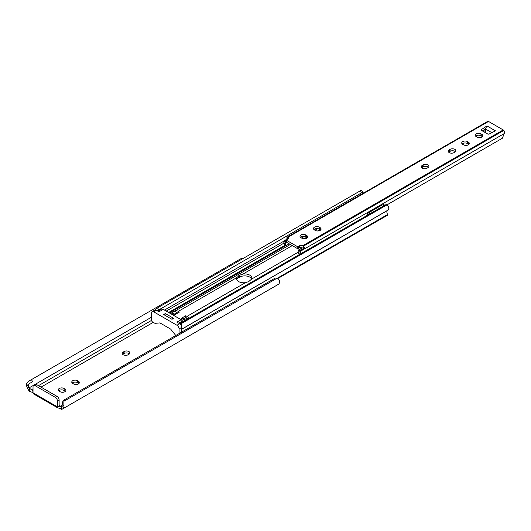 <?xml version="1.0" encoding="UTF-8"?>
<svg xmlns="http://www.w3.org/2000/svg" width="531" height="531" viewBox="0 0 531 531"><rect width="100%" height="100%" fill="white"/><g stroke="black" fill="none" stroke-linecap="round" stroke-linejoin="round"><path stroke-width="0.8" d="M123.265 354.781A3.378 1.951 0 0 0 128.044 354.781L128.887 354.29A3.378 1.951 0 0 0 129.876 352.916A3.378 1.951 0 0 0 127.792 351.11A3.378 1.951 0 0 0 124.115 351.535L123.265 352.026A3.378 1.951 0 0 0 122.276 353.407A3.378 1.951 0 0 0 123.265 354.781M28.561 387.205L26.55 383.727L28.886 381.092L31.429 379.625L32.63 381.703L30.088 383.17C28.369 384.112 27.864 385.453 28.561 387.205A3.571 2.064 60 0 0 28.933 387.962L33.022 390.597M33.022 392.794L33.022 386.913A3 1.732 -120 0 1 33.639 385.539A3 1.732 -120 0 1 35.139 385.692L55.304 397.327A3 1.732 -120 0 1 57.421 401.005L57.421 406.885A2.403 1.387 120 0 0 57.852 407.941L33.446 393.849A2.403 1.387 -60 0 1 33.022 392.794L57.421 406.885M278.33 284.37L61.317 409.66A6 3.465 -120 0 1 61.271 409.686L61.51 406.773A3.571 2.064 60 0 0 61.881 406.447L62.671 401.987A4.5 3.677 -120 0 1 64.178 399.923L274.633 278.417A4.5 3.677 60 0 1 277.175 278.138L279.512 280.799A5.974 3.451 -120 0 1 278.33 284.37L62.711 408.857A5.974 3.451 -120 0 0 63.893 405.286L61.881 406.447M30.088 383.17L32.63 381.703M31.429 379.625L242.189 257.94L242.786 258.657M26.55 383.727A5.974 3.451 -120 0 0 27.731 388.659L29.125 391.075A6 3.465 -120 0 0 29.172 391.155L33.022 392.628M122.734 354.383A3.378 1.951 180 0 1 123.265 353.985L124.115 353.493A3.378 1.951 180 0 1 129.418 353.892M72.223 383.057A3.378 1.951 180 0 1 77.533 382.659L78.382 383.15A3.378 1.951 180 0 1 78.913 383.548M58.749 390.836A3.378 1.951 180 0 1 64.059 390.438L64.901 390.929A3.378 1.951 180 0 1 65.432 391.327M59.651 405.598A0.75 0.431 -60 0 1 59.12 405.292L59.651 405.598L57.852 406.64L57.852 407.941L59.963 408.352A1.951 1.128 180 0 1 60.036 408.372L61.184 409.096M61.271 409.686L61.271 406.912M276.93 285.18A6 3.465 -120 0 0 276.936 285.174L61.317 409.66L276.936 285.174M65.379 399.226L64.178 399.923L65.379 399.226A4.5 3.677 60 0 0 63.866 401.29L63.893 405.286M57.852 406.64A1.951 1.128 180 0 1 60.036 406.407L61.184 406.965M78.382 381.185L77.533 380.694A3.378 1.951 0 0 0 73.855 380.276A3.378 1.951 0 0 0 71.771 382.074A3.378 1.951 0 0 0 72.754 383.455L73.603 383.946A3.378 1.951 0 0 0 77.287 384.364A3.378 1.951 0 0 0 79.371 382.566A3.378 1.951 0 0 0 78.382 381.185L78.382 383.15M64.901 388.964L64.059 388.48A3.378 1.951 0 0 0 60.375 388.055A3.378 1.951 0 0 0 58.291 389.854A3.378 1.951 0 0 0 59.28 391.234L60.129 391.725A3.378 1.951 0 0 0 63.806 392.143A3.378 1.951 0 0 0 65.89 390.345A3.378 1.951 0 0 0 64.901 388.964L64.901 390.929M29.172 388.38L29.172 391.155M59.12 405.292L59.12 400.022A3 1.732 -120 0 0 56.996 396.352L36.838 384.709A3 1.732 -120 0 0 35.338 384.563L33.639 385.539M245.422 282.651L248.687 281.629L251.614 279.074A7.129 4.115 0 0 0 251.84 278.052A7.129 4.115 0 0 0 242.939 274.062L239.667 275.197L236.746 277.64A7.129 4.115 0 0 0 236.521 278.662A7.129 4.115 0 0 0 238.611 281.576A7.129 4.115 0 0 0 245.422 282.651L186.972 316.396L185.817 315.726L181.469 318.242L182.624 318.905A7.5 4.334 60 0 1 184.795 320.697M179.451 312.055L178.297 311.385A7.5 4.334 -120 0 0 175.642 310.675L171.294 313.184A7.5 4.334 60 0 1 173.942 313.894L175.097 314.564L179.451 312.055M174.321 314.113L176.478 312.872L177.473 312.872A0.75 0.431 60 0 0 177.208 312.799L176.478 312.872L175.203 310.715M175.203 310.814L171.068 313.204L175.217 310.814M185.817 315.726L185.817 317.405L182.91 319.085M189.142 318.182A7.5 4.334 -120 0 0 186.972 316.396M185.817 317.405L187.795 318.832A0.75 0.431 60 0 1 187.901 318.899M173.484 318.348A0.75 0.431 -120 0 0 173.192 318.076L171.493 319.058L164.066 314.77L165.765 313.788A0.75 0.431 -120 0 0 165.473 313.721M236.726 279.645A7.129 4.115 180 0 1 238.611 277.713L239.667 277.102A7.129 4.115 180 0 1 246.63 276.047A7.129 4.115 180 0 1 251.634 279.034M277.945 278.456L387.471 215.228A0.75 0.431 -120 0 0 387.63 214.882L387.63 214.511A3.571 2.064 60 0 1 387.63 210.389L388.42 209.864A5.376 3.106 -120 0 0 388.533 206.532L386.966 204.866A3 2.449 60 0 0 385.154 205.019L182.266 322.151A3 2.449 60 0 0 181.23 323.644L181.403 326.114M277.335 278.191L387.63 214.511M181.735 329.26L387.63 210.389M181.735 329.193L388.42 209.864M180.102 324.076A3 2.449 -120 0 1 181.064 322.848L182.266 322.151M166.223 311.093L283.999 243.098M164.471 310.077L283.415 241.406M362.739 193.324L362.66 192.222L361.618 192.819L360.423 190.742L361.531 190.125L362.739 192.222L361.445 192.919A2.927 1.693 -120 0 1 362.388 193.204A2.927 1.693 -120 0 1 362.799 193.49M154.182 310.429L157.534 307.874L158.736 309.951L157.249 310.814L347.599 200.917A2.927 1.693 -120 0 1 348.542 201.196A2.927 1.693 -120 0 1 348.953 201.481M158.736 309.951L361.618 192.819M157.534 307.874L360.423 190.742M173.192 318.076L165.765 313.788M187.091 318.135L184.005 319.921M176.903 313.117L174.745 314.359M175.894 335.419L175.721 335.326A0.75 0.431 60 0 1 175.456 335.088L170.743 329.22A0.75 0.431 -120 0 0 170.478 328.988L160.096 322.994A0.75 0.431 -120 0 0 159.831 322.921L155.112 323.339A0.75 0.431 60 0 1 154.846 323.273L152.55 321.945A1.5 0.87 60 0 1 151.494 320.107L151.494 312.998A3 1.732 60 0 1 152.112 311.631A3 1.732 60 0 1 153.612 311.777L176.956 325.251A3 1.732 60 0 1 179.08 328.928L179.08 333.581M157.508 310.96L160.813 309.055A3 1.732 60 0 1 161.763 308.969L163.223 309.361L181.144 319.708L176.896 322.158L179.611 323.724A3 1.732 60 0 1 181.735 327.395L181.735 332.054M152.112 311.631L154.767 310.097A3 1.732 60 0 1 156.267 310.243L158.981 311.81L163.223 309.361M165.672 313.841L165.287 313.615L163.694 314.531L164.086 314.757M171.513 319.045L171.971 319.31L173.564 318.394L173.106 318.129M181.144 319.708L182.598 320.996A3 1.732 60 0 1 183.182 321.627M370.061 213.734A2.927 1.693 -120 0 0 369.443 213.263A2.927 1.693 -120 0 0 367.983 213.123A2.927 1.693 -120 0 0 367.472 215.228M485.566 132.75L485.367 128.94L491.845 132.677L485.367 128.94L486.96 125.933L481.517 129.498A1.201 0.69 0 0 0 481.219 129.956A1.201 0.69 0 0 0 481.571 130.447L487.644 133.951A1.201 0.69 0 0 0 489.283 133.978L495.45 130.838L486.96 125.933M449.239 152.616A3.378 1.951 0 0 0 454.012 152.616L454.861 152.125A3.378 1.951 0 0 0 455.85 150.744A3.378 1.951 0 0 0 453.766 148.945A3.378 1.951 0 0 0 450.089 149.37L449.239 149.861A3.378 1.951 0 0 0 448.25 151.235A3.378 1.951 0 0 0 449.239 152.616M422.284 168.174A3.378 1.951 0 0 0 427.063 168.174L427.913 167.683A3.378 1.951 0 0 0 428.902 166.309A3.378 1.951 0 0 0 426.818 164.504A3.378 1.951 0 0 0 423.134 164.929L422.284 165.42A3.378 1.951 0 0 0 421.295 166.8A3.378 1.951 0 0 0 422.284 168.174M300.506 251.203A0.75 0.431 -120 0 0 300.022 250.559L298.98 249.955A0.75 0.431 -120 0 0 298.488 250.048A5.376 3.106 -120 0 0 298.283 252.603L300.174 251.502A2.98 1.719 60 0 1 300.506 251.203L304.217 249.059A2.502 1.44 -120 0 0 303.573 246.065L503.793 130.447A1.5 0.87 -120 0 0 503.235 129.942L488.513 121.44A1.5 0.87 -120 0 0 487.956 121.3A2.502 1.44 -120 0 0 487.637 121.413L287.404 237.012A2.502 1.44 60 0 1 287.709 236.906L288.207 237.091L488.513 121.44M288.207 237.091A3 1.732 0 0 1 288.592 237.941A3 1.732 0 0 1 287.709 239.162L286.647 239.78A0.75 0.431 0 0 0 286.428 240.085L286.428 242.043A0.75 0.431 0 0 0 286.647 242.348L297.207 248.448A0.75 0.431 0 0 0 298.269 248.448L299.331 247.831A3 1.732 0 0 1 301.044 247.34L301.701 248.196L302.497 247.924A3 1.732 0 0 1 303.573 248.322L303.732 248.415A0.75 0.431 60 0 1 304.217 249.059L504.45 133.454A2.502 1.44 -120 0 0 503.793 130.447M481.816 134.297L480.967 133.805A3.378 1.951 0 0 0 477.289 133.387A3.378 1.951 0 0 0 475.205 135.186A3.378 1.951 0 0 0 476.194 136.567L477.037 137.058A3.378 1.951 0 0 0 480.721 137.476A3.378 1.951 0 0 0 482.805 135.677A3.378 1.951 0 0 0 481.816 134.297L481.816 136.261A3.378 1.951 180 0 1 482.347 136.659M468.342 142.076L467.492 141.591A3.378 1.951 0 0 0 463.809 141.166A3.378 1.951 0 0 0 461.724 142.965A3.378 1.951 0 0 0 462.713 144.346L463.563 144.837A3.378 1.951 0 0 0 467.247 145.255A3.378 1.951 0 0 0 469.331 143.456A3.378 1.951 0 0 0 468.342 142.076L468.342 144.04A3.378 1.951 180 0 1 468.873 144.439M320.1 227.66L319.25 227.175A3.378 1.951 0 0 0 315.573 226.75A3.378 1.951 0 0 0 313.489 228.549A3.378 1.951 0 0 0 314.478 229.93L315.328 230.421A3.378 1.951 0 0 0 319.005 230.839A3.378 1.951 0 0 0 321.089 229.04A3.378 1.951 0 0 0 320.1 227.66L320.1 229.624A3.378 1.951 180 0 1 320.631 230.023M306.626 235.445L305.776 234.954A3.378 1.951 0 0 0 302.099 234.529A3.378 1.951 0 0 0 300.015 236.328A3.378 1.951 0 0 0 301.004 237.709L301.854 238.2A3.378 1.951 0 0 0 305.531 238.625A3.378 1.951 0 0 0 307.615 236.819A3.378 1.951 0 0 0 306.626 235.445L306.626 237.403A3.378 1.951 180 0 1 307.157 237.802M286.428 240.085A0.75 0.431 0 0 0 286.647 240.39L297.207 246.484A0.75 0.431 0 0 0 298.269 246.484L299.331 245.873A3 1.732 0 0 1 302.922 245.587L303.559 246.045L303.573 248.322M287.052 239.109A2.502 1.44 60 0 1 287.404 237.012M475.663 136.168A3.378 1.951 180 0 1 480.967 135.77L481.816 136.261M462.182 143.947A3.378 1.951 180 0 1 467.492 143.549L468.342 144.04M448.708 152.218A3.378 1.951 180 0 1 449.239 151.82L450.089 151.328A3.378 1.951 180 0 1 455.392 151.727M421.753 167.776A3.378 1.951 180 0 1 422.284 167.378L423.134 166.887A3.378 1.951 180 0 1 428.444 167.285M313.947 229.531A3.378 1.951 180 0 1 319.25 229.133L320.1 229.624M300.473 237.311A3.378 1.951 180 0 1 305.776 236.912L306.626 237.403M482.367 130.905L485.367 128.933M283.355 241.3A2.98 1.719 60 0 1 283.68 241.983L285.578 245.262A5.376 3.106 -120 0 0 285.366 242.475A0.75 0.431 -120 0 0 284.881 241.817L283.839 241.22A0.75 0.431 -120 0 0 283.355 241.3M285.578 245.262L285.227 245.767L283.68 241.983M285.446 245.933L289.149 243.795M300.639 237.158L301.429 236.707M314.12 229.379L314.903 228.927M462.355 143.795L463.138 143.343M475.829 136.016L476.619 135.558M483.522 131.575L485.447 130.46M300.055 254.15L298.681 253.572L298.283 252.603M181.23 323.644L502.392 138.226L504.125 133.759A2.98 1.719 60 0 1 504.45 133.454M386.96 204.866L501.709 138.618M300.174 251.502L300.918 253.652M301.701 248.196L298.98 249.955M287.709 236.906L287.709 239.162L283.839 241.22M287.065 239.156A0.75 0.431 60 0 1 287.55 239.076M31.389 389.767L33.022 388.825M38.491 385.665L151.521 320.405M28.933 387.962L151.494 317.206M41.04 387.132L153.253 322.35M241.134 259.606L240.682 258.816M63.866 401.29L277.175 278.138M60.036 406.407L62.326 405.087M59.12 400.022L57.421 401.005M29.676 388.778L29.676 391.506M32.066 390.093L32.066 392.29M36.838 384.709L35.139 385.692M56.996 396.352L55.304 397.327M64.059 390.438L64.059 388.48M77.533 382.659L77.533 380.694M124.115 353.493L124.115 351.535M123.265 353.985L123.265 352.026M242.939 274.062L292.262 245.587M304.071 238.771L306.533 237.35M317.551 230.985L320.007 229.571M251.614 279.074L298.223 252.165M175.642 310.675L290.318 244.466M301.515 238.001L304.276 236.408M314.989 230.222L317.75 228.629M178.297 311.385L236.746 277.64M169.382 312.918L285.419 245.919M170.57 313.602L171.294 313.184M181.184 319.742L182.624 318.905M172.515 314.724L173.942 313.894M277.713 278.337L387.63 214.882M168.619 312.474L284.961 245.302M239.667 277.102L239.667 275.197M238.611 277.713L238.611 275.808M181.735 327.395L179.08 328.928M179.611 323.724L176.956 325.251M156.267 310.243L153.612 311.777M161.763 308.969L157.913 311.193M182.598 320.996L178.748 323.226M383.906 205.736A2.927 1.693 -120 0 0 383.289 205.271A2.927 1.693 -120 0 0 381.829 205.125L367.983 213.123M302.922 245.587L503.235 129.942M287.722 236.906L487.956 121.3M286.647 242.348L286.647 240.39M297.207 248.448L297.207 246.484M286.428 241.864L285.366 242.475M481.517 130.414L481.517 129.498M299.331 247.831L299.331 245.873M298.269 248.448L298.269 246.484M300.022 250.559L303.732 248.415M284.881 241.817L286.428 240.921M305.776 236.912L305.776 234.954M319.25 229.133L319.25 227.175M423.134 166.887L423.134 164.929M422.284 167.378L422.284 165.42M450.089 151.328L450.089 149.37M449.239 151.82L449.239 149.861M467.492 143.549L467.492 141.591M480.967 135.77L480.967 133.805M165.387 313.748L163.867 314.631M384.856 205.185A2.927 2.927 0 0 0 381.829 205.125M363.689 192.972A2.927 2.927 0 0 0 361.777 192.733M298.601 249.922L301.907 248.017M283.461 241.18L287.178 239.036"/></g></svg>
